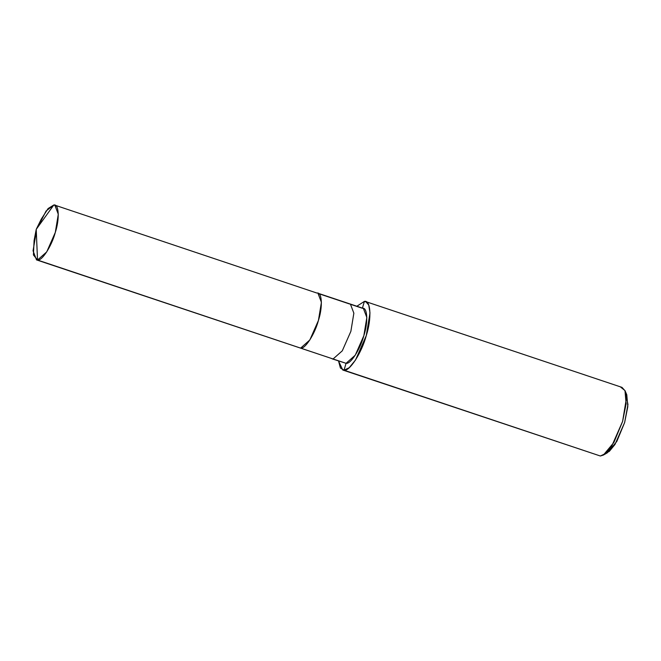 <?xml version="1.0" encoding="UTF-8"?>
<svg xmlns="http://www.w3.org/2000/svg" width="661" height="661" viewBox="0 0 661 661"><rect width="100%" height="100%" fill="white"/><g stroke="black" fill="none" stroke-linecap="round" stroke-linejoin="round"><path stroke-width="0.99" d="M36.322 231.68L33.05 250.808L36.512 259.897L300.631 348.116L309.835 339.977L318.42 320.478L321.411 302.308L317.949 293.22L321.411 302.308L318.42 320.478L309.835 339.977L300.631 348.116L37.52 260.046L36.223 229.359L53.822 204.993C58.961 203.712 59.779 218.783 55.309 232.408C51.707 246.024 41.924 261.219 37.52 260.046L46.724 251.907L55.309 232.408L58.292 214.238L54.838 205.15L53.822 204.993L55.731 205.637L53.822 204.993L36.223 229.359L37.52 260.046L33.43 254.956L34.083 240.621L36.223 229.359L41.296 219.08L48.096 208.546L53.822 204.993L46.072 211.024L37.884 227.062M300.631 348.116C305.035 349.289 314.818 334.094 318.42 320.478C322.89 306.853 322.072 291.774 316.941 293.063C322.072 291.774 322.89 306.853 318.42 320.478C314.818 334.094 305.035 349.289 300.631 348.116L333.078 358.981L300.631 348.116M54.838 205.15L316.941 293.063M318.842 293.699L349.388 303.928L318.842 293.699M317.949 293.22L350.396 304.077L353.858 313.165L350.875 331.335L342.282 350.834L333.078 358.981L342.282 350.834L350.875 331.335L353.858 313.165L350.396 304.077L349.388 303.928M351.297 304.564L362.368 308.266L364.401 301.391C370.821 299.78 371.846 318.627 366.26 335.656C361.757 352.668 349.529 371.672 344.017 370.201L346.058 363.319L332.07 358.824L346.058 363.319C350.462 364.5 360.245 349.297 363.847 335.681C368.317 322.056 367.499 306.985 362.368 308.266L351.297 304.564M350.396 304.077L363.376 308.423L366.838 317.511L363.847 335.681L355.263 355.18L346.058 363.319L36.512 259.897M365.665 301.581L622.001 387.379L625.083 390.833L626.331 398.74L622.596 421.454L611.863 445.828L605.509 453.537L600.362 456.007L344.017 370.201L349.173 367.739L355.527 360.022L366.26 335.656L369.986 312.942L368.747 305.027L365.665 301.581L364.401 301.391L366.789 302.184L364.401 301.391L362.368 308.266M346.058 363.319L344.017 370.201L600.362 456.007L603.394 455.057L613.887 442.465L622.596 421.454L626.124 403.747L624.976 390.568L620.745 387.189M624.976 390.568L626.777 394.757L627.818 406.622L624.637 422.553L616.796 441.465L607.352 452.793L603.394 455.057M604.625 453.653L609.26 451.43L614.978 444.489L624.637 422.553L627.95 404.582L625.752 393.047M344.017 370.201L340.415 368.028L338.539 360.989L342.762 370.011L344.017 370.201M356.857 306.241L364.401 301.391L356.857 306.241M600.362 456.007L342.762 370.011M98.704 280.528L106.669 283.197"/></g></svg>
